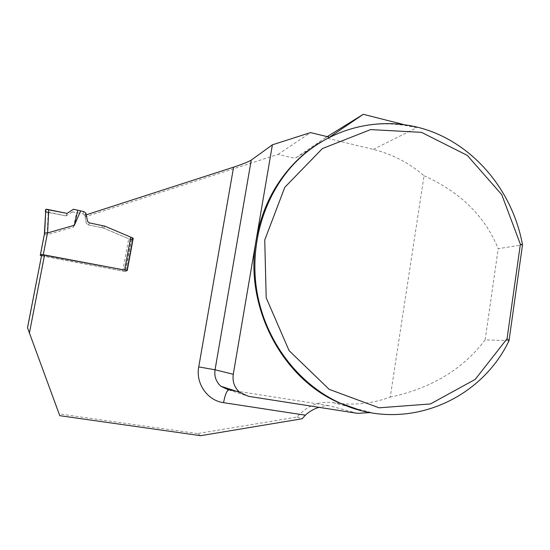<?xml version="1.0" encoding="UTF-8"?>
<svg xmlns="http://www.w3.org/2000/svg" width="550" height="550" viewBox="0 0 550 550"><rect width="100%" height="100%" fill="white"/><g stroke="black" fill="none" stroke-linecap="round" stroke-linejoin="round"><path stroke-width="0.41" stroke-dasharray="2.75 2.06" d="M42.927 256.094L47.073 234.733L73.425 227.171L79.558 213.132L82.802 213.785L84.755 215.311L86.343 223.369L88.275 224.84L103.434 228.058L128.707 238.769L122.739 271.081L41.484 255.784M79.558 213.132L72.339 211.915L73.459 209.248M122.739 271.081L125.599 271.418L126.974 270.71L125.373 270.208M41.518 255.613L125.338 271.556L131.196 239.807L132.921 238.439M131.478 239.58L125.599 271.418L131.478 239.58L128.707 238.769M47.073 234.733L44.378 234.19M72.339 211.915L66.103 215.909L67.052 213.393L66.103 215.909L45.396 211.551M73.425 227.171L76.636 212.754M44.186 256.321L29.349 332.791M131.196 239.807L103.441 228.051L88.282 224.833L86.35 223.355L85.133 216.879L86.295 214.803L87.532 221.416L89.499 222.915L104.947 226.208L131.422 237.442M341.433 403.693C358.325 405.027 374.584 402.827 390.225 397.1L424.043 175.766C409.111 162.896 392.198 154.11 373.306 149.407L325.353 137.789L295.02 158.338L278.032 154.371L85.133 216.879M200.667 435.683L197.409 433.586L297.117 417.044C307.058 405.701 319.034 400.916 333.039 402.676L340.938 403.652M197.409 433.586L59.104 413.889M278.032 154.371L310.558 132.598M373.306 149.407L416.536 127.779C386.774 120.45 357.768 123.592 329.526 137.204L320.389 142.264M360.683 410.431L370.294 412.582M509.025 340.704L485.141 339.845C462.914 369.27 431.276 388.355 390.225 397.1M424.043 175.766C460.288 191.978 485.011 216.281 498.197 248.676L522.5 244.839M297.117 417.044L302.101 418.763M357.521 413.353L329.024 405.659C326.253 405.57 322.891 406.127 318.945 407.33M330.103 136.812L311.953 147.964M327.216 136.641L325.353 137.789M311.087 148.5L295.02 158.338M416.536 127.779L403.274 124.431M485.141 339.845L498.197 248.676M125.338 271.556L127.256 270.559M66.103 215.909L48.606 212.527M83.93 211.633L82.802 213.785M47.183 234.719L48.173 212.438M84.968 215.971L86.13 213.861M88.275 224.84L89.506 222.908L88.282 224.833M101.654 227.514L103.146 225.637M104.947 226.208L103.441 228.051L104.954 226.194M333.039 402.676L348.514 406.677M349.498 406.931L372.501 412.871M228.745 389.888L248.469 396.316M235.428 390.94L329.381 405.714M101.667 227.501L103.132 225.644M85.924 213.187L84.755 215.311M228.381 389.819L228.938 389.916M235.393 390.933L329.024 405.659"/><path stroke-width="0.82" d="M43.271 254.746L124.63 270.057L130.714 237.126L104.954 226.194L89.506 222.908L87.539 221.403L85.924 213.187L83.93 211.633L73.459 209.248L67.052 213.393L45.787 209.316L44.378 234.19L40.26 255.386L40.48 254.416L43.271 254.746L47.499 232.966L74.367 225.273L80.623 210.959M125.373 270.208L124.63 270.057M41.484 255.784L40.26 255.386M40.459 254.43L44.378 234.19M45.808 209.289L44.66 232.918L47.499 232.966M74.367 225.273L77.825 210.169M130.714 237.126L132.921 238.439L127.009 270.518M131.422 237.442L133.217 238.205L127.256 270.559L41.731 254.678L27.5 327.752L59.764 415.683L200.667 435.683L302.101 418.763L305.374 415.188L223.561 402.669C207.467 400.592 195.484 383.453 198.736 366.898L233.585 167.159L86.295 214.803M59.764 415.683L27.5 327.752M41.731 254.678L27.527 327.814M44.55 254.994L29.418 332.984M340.938 403.652L341.433 403.693M329.402 137.17L310.558 132.598L272.394 144.815L251.233 160.119C248.339 161.872 242.461 164.216 233.585 167.159M320.389 142.264C311.403 147.744 303.105 154.303 295.494 161.947C274.897 182.985 261.814 208.856 256.231 239.58C243.98 305.284 280.981 377.259 338.133 402.394L360.683 410.431M522.5 244.839C513.466 194.748 479.222 150.535 433.51 132.309C387.832 114.262 333.135 124.561 296.319 161.453C264.248 193.799 248.662 244.647 257.173 292.999C265.808 341.316 297.894 383.543 339.089 402.634C403.294 433.338 479.779 402.126 509.025 340.704L522.5 244.839L520.369 244.234L501.744 194.645L467.294 155.396L421.479 132.344L370.611 129.594L322.369 148.589L284.797 187.309L264.743 239.992L266.2 297.811L289.08 350.632L329.141 389.338L379.108 407.818L430.457 403.941L475.2 379.39L507.066 338.745L520.369 244.234M318.945 407.33C313.851 408.884 309.327 411.503 305.374 415.188M370.294 412.582L357.521 413.353L248.469 396.316L239.704 392.322C234.431 387.558 232.286 381.535 233.269 374.268L272.394 144.815M403.274 124.431L363.268 114.317L330.103 136.812M363.268 114.317L327.216 136.641M311.953 147.964L311.087 148.5M509.025 340.704L507.066 338.745M131.478 239.587L133.217 238.205M48.606 212.527L45.671 211.757M45.396 211.564C45.189 210.664 45.581 209.894 46.578 209.241L67.052 213.393M44.639 232.946L45.787 209.316M48.751 209.571L47.609 232.952M348.514 406.677L349.498 406.931M251.233 160.119L215.043 369.793C214.129 376.42 216.095 381.913 220.928 386.265L228.972 389.922L235.428 390.94M223.561 402.669C225.053 394.845 226.786 390.582 228.745 389.888M198.736 366.898L215.043 369.793L233.269 374.268M44.66 232.904L40.48 254.416M338.133 402.394L339.089 402.634M295.494 161.947L296.319 161.453M228.938 389.916L235.393 390.933M228.381 389.819L220.928 386.265L239.704 392.322"/></g></svg>

